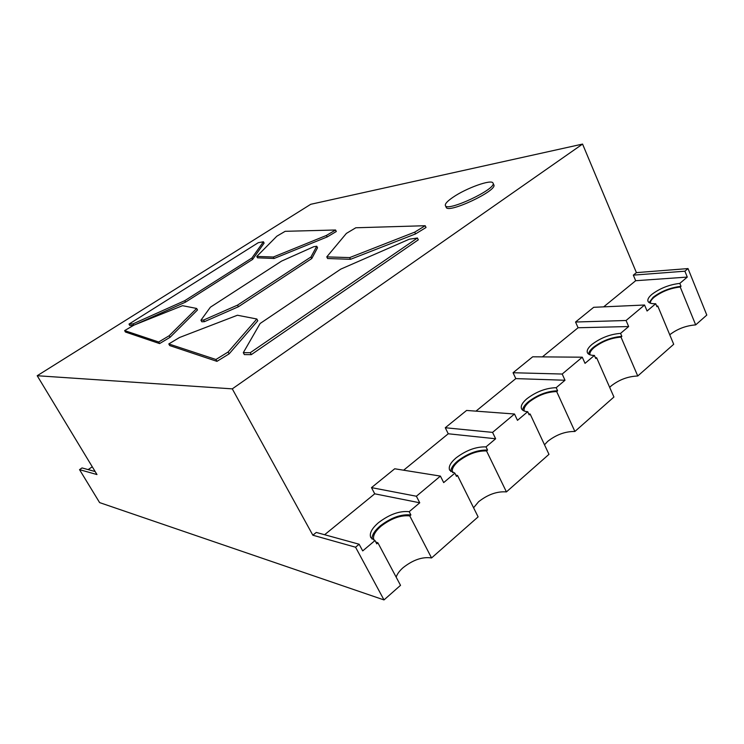 <?xml version="1.0" encoding="UTF-8"?>
<svg xmlns="http://www.w3.org/2000/svg" width="744" height="744" viewBox="0 0 744 744"><rect width="100%" height="100%" fill="white"/><g stroke="black" fill="none" stroke-linecap="round" stroke-linejoin="round"><path stroke-width="1.12" d="M582.561 144.076L232.286 388.861L37.2 375.729L310.741 204.293L582.561 144.076L636.408 272.63L633.33 275.131L684.889 271.197L688.023 268.575L636.408 272.63M326.774 256.885L327.593 258.521L350.526 259.312L415.552 233.923L426.024 227.497L425.187 225.72L414.706 232.147L349.671 257.601L326.774 256.885L346.379 233.411L355.79 227.776L425.187 225.72M445.377 205.549L446.177 207.269C447.553 214.17 497.903 190.548 493.802 184.856L493.021 183.108C491.886 178.858 466.116 188.12 452.901 197.337C447.367 201.131 444.866 203.875 445.377 205.549C446.735 212.403 497.104 188.753 493.021 183.108M256.792 256.429L257.517 257.824L274.099 258.475L327.165 236.955L336.307 231.505L335.563 229.998L326.411 235.448L273.336 257.015L256.792 256.429L276.852 236.192L285.166 231.319L335.563 229.998M135.622 324.458L185.554 302.111L252.635 259.386L264.111 243.102L263.423 241.772L258.289 242.684L128.991 324.105L129.782 325.481L133.697 325.286M170.041 337.33L197.495 309.969L196.667 308.462L169.158 335.749L170.041 337.33L159.588 343.579L158.695 341.998L169.158 335.749M196.667 308.462L182.531 305.682L134.004 325.1L124.639 330.606L125.438 332.019L159.588 343.579M204.46 321.659L238.415 306.751L311.773 258.54L317.53 247.78L316.758 246.245L313.754 246.71L281.539 261.116L210.385 307.207L200.945 320.199L201.819 321.789L204.46 321.659L203.586 320.05L237.541 305.124L238.415 306.751M229.124 353.874L257.777 320.766L256.838 318.999L228.11 352.014L229.124 353.874L216.96 361.352L215.937 359.492L228.11 352.014M256.838 318.999L237.42 315.242L179.518 337.506L168.795 343.942L169.706 345.569L216.96 361.352M251.305 354.646L418.295 239.828L417.421 238.006L250.263 352.703L243.297 352.675L244.339 354.59L251.305 354.646L250.263 352.703M37.2 375.729L96.971 474.551L79.534 469.65L99.612 502.6L383.997 599.924L400.523 585.342L377.933 542.869L376.771 543.845L375.004 540.535L362.709 550.904L359.12 544.227L316.274 532.434L312.852 535.206L232.286 388.861M350.526 259.312L349.671 257.601M415.552 233.923L414.706 232.147M274.099 258.475L273.336 257.015M327.165 236.955L326.411 235.448M252.635 259.386L251.909 257.991L184.763 300.678L132.99 323.882L128.991 324.105M185.554 302.111L184.763 300.678M251.909 257.991L263.423 241.772M133.762 325.24L132.99 323.882M124.639 330.606L158.695 341.998M311.773 258.54L310.964 256.959L237.541 305.124M310.964 256.959L316.758 246.245M203.586 320.05L200.945 320.199M168.795 343.942L215.937 359.492M417.421 238.006L409.274 239.205L340.789 269.114L260.13 323.482L243.297 352.675M593.675 307.309L575.549 322.022L626.067 320.497L644.555 305.012L593.675 307.309M532.685 356.804L513.062 372.735L562.194 374.037L582.282 357.194L532.685 356.804M466.59 410.446L445.275 427.744L492.565 432.385L514.495 414.008L466.59 410.446M394.72 468.776L371.488 487.627L416.389 496.239L440.411 476.095L394.72 468.776M383.997 599.924L355.567 547.212L312.852 535.206M669.749 334.772L669.795 334.726C677.254 328.95 685.875 325.667 695.677 324.886L706.8 315.075L688.023 268.575M359.12 544.227L355.567 547.212M656.664 306.035L657.761 306.017L673.701 344.277L637.757 375.999C628.057 376.371 619.222 379.663 611.243 385.876L609.68 387.373M595.395 357.706L596.632 357.752L613.93 397.017L574.889 431.474C565.347 431.362 556.298 434.654 547.724 441.35L544.506 444.791M528.705 413.869L530.137 414.036L548.97 454.342L506.422 491.896C497.104 491.207 487.832 494.49 478.587 501.735L473.584 507.771M455.83 475.1L457.532 475.49L478.113 516.875L431.557 557.954C422.555 556.586 413.05 559.832 403.053 567.709C399.444 570.899 397.147 574.052 396.171 577.158M95.158 471.547L82.035 467.93L79.534 469.65M633.33 275.131L635.674 280.721L687.279 277.084L684.889 271.197M416.389 496.239L419.746 502.786L374.734 493.811L371.488 487.627M374.734 493.811L324.617 534.731M492.565 432.385L495.634 438.765L486.009 446.884C476.123 446.595 466.125 450.287 456.016 457.932C450.446 462.74 448.316 466.804 449.636 470.143L454.863 473.156L443.684 482.596L440.411 476.095M495.634 438.765L448.251 433.771L445.275 427.744M448.251 433.771L403.639 470.199M562.194 374.037L565.003 380.249L556.196 387.68C546.04 387.987 536.275 391.67 526.901 398.738C522.279 402.699 520.493 406.047 521.544 408.782C522.372 410.474 524.427 411.451 527.701 411.711L517.48 420.332L514.495 414.008M565.003 380.249L515.806 378.603L513.062 372.735M515.806 378.603L475.965 411.144M626.067 320.497L628.652 326.542L620.561 333.377C610.22 334.177 600.687 337.86 591.973 344.407C588.104 347.708 586.588 350.48 587.416 352.73C588.253 354.479 590.578 355.381 594.4 355.446L585.026 363.351L582.282 357.194M628.652 326.542L578.079 327.751L575.549 322.022M578.079 327.751L542.404 356.878M687.279 277.084L679.811 283.39C669.34 284.617 660.04 288.272 651.902 294.354C648.638 297.135 647.345 299.451 648.005 301.311C648.824 303.068 651.391 303.877 655.706 303.729L647.075 311.001L644.555 305.012M635.674 280.721L603.663 306.863M92.275 466.776L88.145 469.613M695.677 324.886L680.221 287.007L681.011 286.338L679.811 283.39M419.746 502.786L409.2 511.686C399.668 510.691 389.428 514.355 378.482 522.679C371.712 528.556 369.154 533.532 370.81 537.614L375.004 540.535M372.009 539.075C371.823 535.15 374.548 530.76 380.193 525.915C391.121 517.591 401.36 513.937 410.893 514.969L409.2 511.686M457.532 475.49L456.472 476.383L454.863 473.156M450.79 471.557C450.799 468.432 453.068 464.935 457.579 461.085C467.669 453.431 477.667 449.757 487.562 450.074L486.009 446.884M530.137 414.036L529.17 414.854L527.701 411.711M522.66 410.149C522.837 407.656 524.725 404.876 528.333 401.807C537.689 394.738 547.454 391.065 557.609 390.786L556.196 387.68M596.632 357.752L595.749 358.506L594.4 355.446M588.523 354.051C588.811 352.061 590.401 349.838 593.294 347.392C601.989 340.845 611.512 337.181 621.863 336.4L620.561 333.377M657.761 306.017L656.943 306.705L655.706 303.729M681.011 286.338C670.539 287.537 661.239 291.183 653.12 297.274L649.112 302.585M431.557 557.954L409.777 515.908C400.877 514.941 391.316 518.354 381.095 526.138C374.799 531.625 372.428 536.284 373.981 540.107L374.046 540.228M410.893 514.969L409.777 515.908M506.422 491.896L486.539 450.938C477.304 450.632 467.967 454.063 458.527 461.224C453.394 465.67 451.413 469.455 452.584 472.57M487.562 450.074L486.539 450.938M574.889 431.474L556.679 391.577C547.193 391.828 538.079 395.259 529.328 401.872C525.18 405.434 523.488 408.484 524.26 411.023M557.609 390.786L556.679 391.577M637.757 375.999L621.008 337.125C611.345 337.841 602.445 341.264 594.317 347.392C590.959 350.257 589.508 352.721 589.946 354.786M621.863 336.4L621.008 337.125M375.767 541.957L377.933 542.869M680.221 287.007C670.437 288.114 661.76 291.527 654.171 297.219C651.456 299.525 650.2 301.515 650.396 303.199"/></g></svg>

